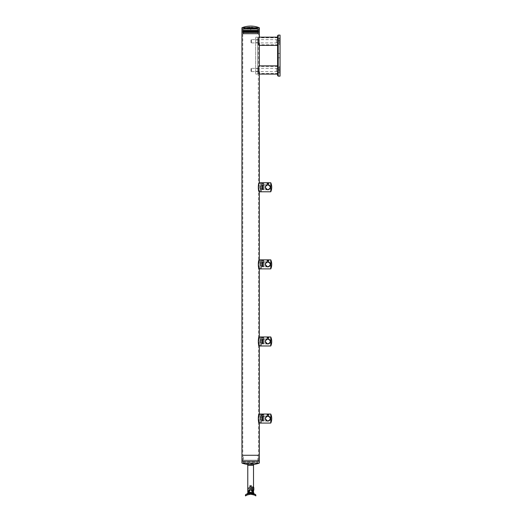 <?xml version="1.0" encoding="UTF-8"?>
<svg xmlns="http://www.w3.org/2000/svg" width="522" height="522" viewBox="0 0 522 522"><rect width="100%" height="100%" fill="white"/><g stroke="black" fill="none" stroke-linecap="round" stroke-linejoin="round"><path stroke-width="0.39" stroke-dasharray="2.61 1.96" d="M252.491 488.396L252.491 491.052L252.491 486.641L252.491 488.396L253.516 486.641L252.491 486.641M252.818 487.646L252.818 490.151M253.842 487.711L253.842 490.08M253.261 490.817A1.775 1.775 0 0 1 252.818 491.052L252.491 491.052M253.261 486.98A1.775 1.775 0 0 0 252.818 486.745L252.491 486.745M248.387 488.899L248.387 487.92L248.387 488.899M248.642 488.899L248.642 487.665L248.642 488.899M248.387 487.92L252.387 487.665L252.387 488.899L252.491 487.561L252.491 490.23L252.491 487.561L252.491 488.899L252.491 487.561L251.467 487.561L251.467 490.23L251.467 487.561L249.823 487.561L249.823 490.23L249.823 487.561M248.387 489.877L252.387 490.125L252.387 488.899L252.491 490.23L252.491 488.899L252.491 490.23L249.823 490.23M252.818 488.422L252.818 489.845L252.818 487.953L252.818 488.422L253.842 488.422L253.842 489.368L253.842 488.422L252.818 488.422M253.842 489.368L252.818 489.368L253.842 489.368L253.842 489.845L253.842 489.368M253.842 489.845L252.818 489.845M253.842 487.953L253.842 488.422L253.842 487.953L252.818 487.953M252.491 489.401L253.516 491.15L252.491 491.15L252.491 489.401L252.491 491.15M253.34 491.398L252.491 490.634M252.23 490.419L251.467 489.864L251.467 485.408L251.467 486.758L249.823 486.758L249.823 485.408L249.823 490.687L247.774 492.174L249.823 492.174L249.823 490.687L249.823 492.174M249.412 490.145L249.823 489.864L249.823 486.758M248.713 490.713L248.133 491.228M249.823 487.887L249.823 489.904L249.823 487.887L247.774 487.887M249.823 489.904L247.774 489.904M251.467 489.864L251.467 486.758M249.823 489.864L249.823 490.687M241.954 463.06L259.336 463.06M241.954 461.213L259.336 461.213L241.954 461.213M242.834 461.213L258.455 461.213L242.834 461.213L242.834 460.189L258.455 460.189L242.834 460.189M258.455 461.213L258.455 460.189M258.52 460.189L242.769 460.189L258.52 460.189L258.52 455.471L242.769 455.471L242.769 460.189M243.18 455.067L258.109 455.067L258.52 455.471L242.769 455.471L243.18 455.067L258.109 455.067M257.881 455.067L243.409 455.067L257.881 455.067L257.881 462.081A0.822 0.822 0 0 1 257.287 462.864A24.71 24.71 0 0 1 244.002 462.864L257.287 462.864L244.002 462.864A0.822 0.822 0 0 1 243.409 462.081L257.881 462.081L243.409 462.081L243.409 455.067M247.728 494.732L249.94 494.256L247.539 494.804L247.389 494.099L249.797 493.584L247.389 494.099M249.94 494.256L249.797 493.584M247.539 494.804L249.157 494.354M250.599 493.205L246.488 494.288L250.704 493.394M248.987 493.342L249.314 493.297M252.367 493.355L254.801 494.288L250.593 493.394L254.801 494.288M251.35 494.256L251.493 493.584L253.901 494.099L251.493 493.584M253.575 494.739L253.901 494.099M252.276 494.38L252.609 494.451M253.516 493.049L252.511 492.657M252.093 492.546L251.506 492.442M251.278 492.416L250.88 492.39M249.438 492.494L247.774 493.049M248.107 493.538L247.761 493.642M247.963 493.577L249.751 493.244M250.984 493.212L251.956 493.29M249.823 486.145A2.871 2.871 0 0 1 251.467 486.145M253.346 492.031L251.467 492.174M251.467 487.561L251.467 490.23L251.467 487.561M249.647 493.251L249.262 493.303M252.694 493.421L249.568 493.264M255.539 495.737L255.773 495.9A1.233 1.233 0 0 0 255.212 494.341L254.671 494.073M254.475 493.988L253.738 493.708M252.778 493.44L252.283 493.342M252.035 493.303L251.708 493.264M253.614 494.752L250.645 494.23L250.645 493.205L248.263 493.499M246.952 493.929L246.625 494.073M246.462 494.151L246.077 494.341A1.233 1.233 0 0 0 245.516 495.9M253.992 494.895L254.364 495.065M254.736 495.248L255.499 495.711M251.467 491.561L252.785 491.561L251.467 490.687M252.668 494.464L252.289 494.386M267.825 414.135L268.673 414.05L267.825 414.135M265.326 418.566C265.483 420.073 266.318 420.908 267.825 421.065L265.326 418.566C265.411 417.326 266.044 416.517 267.231 416.138L267.825 416.06C268.921 416.223 268.921 416.223 267.825 416.06C268.921 416.223 268.921 416.223 267.825 416.06L266.801 416.001L268.856 416.001L268.856 414.233L266.801 414.233L268.673 414.05L266.983 414.05L266.983 416.06L263.59 416.06L263.59 414.05L261.718 414.233L263.767 414.233L263.767 416.001L261.718 416.001L263.767 416.001L263.258 416.517L262.233 416.517L263.258 416.517L261.718 416.001L261.894 414.05L262.742 414.135L261.894 414.05L261.894 416.06L261.02 416.06L261.02 418.566L261.02 416.06M262.742 416.21C263.838 416.047 263.838 416.047 262.742 416.21C263.838 416.047 263.838 416.047 262.742 416.21C261.652 416.047 261.652 416.047 262.742 416.21C261.652 416.047 261.652 416.047 262.742 416.21M270.781 423.074L270.781 414.05M268.85 416.282L269.254 416.51M269.6 416.797L269.9 417.169M270.279 418.063L270.331 418.566M270.279 419.062L269.9 419.969M269.593 420.334L269.221 420.641M268.804 420.869L268.321 421.019M265.522 417.593L265.757 417.163M266.063 416.791L266.409 416.504M266.801 416.282L267.231 416.138M261.02 423.074L261.02 414.05L261.02 423.074M261.02 418.566L261.02 421.065L261.02 418.566M260.197 418.566L260.197 414.873L260.197 418.566M258.514 418.566C259.421 413.802 259.421 413.802 258.514 418.566C259.421 413.802 259.421 413.802 258.514 418.566C259.421 423.329 259.421 423.329 258.514 418.566C259.421 423.329 259.421 423.329 258.514 418.566M260.197 417.235L260.197 419.897L260.197 417.235L263.271 417.235L263.271 419.897L264.099 420.615L264.099 416.517L264.099 420.615M260.197 419.897L263.271 419.897L263.271 417.235L264.099 416.517M264.099 416.106L264.099 421.026L264.099 416.106L262.905 416.106L262.905 421.026L262.905 416.106L262.481 416.517L262.481 420.615L262.09 421.026L261.02 421.026L261.02 416.106L261.02 421.026M264.099 421.026L262.481 420.615L262.481 416.517L262.09 416.106L262.09 421.026L262.09 416.106L261.02 416.106M242.769 28.971L258.52 28.971L242.769 28.971L242.769 461.213L258.52 461.213L258.475 418.566L258.52 419.414L259.336 419.414L259.297 418.566L259.336 423.074C257.992 423.355 257.992 413.783 259.336 414.05L259.297 418.566L259.336 417.717L258.52 417.717L258.475 418.566L258.475 341.466L258.52 340.618L258.52 342.315L259.336 342.315L259.336 345.975C257.992 346.256 257.992 336.683 259.336 336.958L259.297 341.466L259.336 340.618L258.52 340.618L258.475 264.367L258.52 263.519L258.52 265.215L259.336 265.215L259.336 268.876C257.992 269.156 257.992 259.584 259.336 259.858L259.297 264.367L259.336 263.519L258.52 263.519L258.475 187.267L258.52 186.419L258.52 188.116L259.336 188.116L259.336 191.783C257.992 192.057 257.992 182.485 259.336 182.759L259.297 187.267L259.336 186.419L258.52 186.419L258.299 69.981L258.52 68.134L258.52 71.827L259.336 71.827L259.336 68.134L259.336 71.827M268.236 415.284L267.825 415.284L268.236 415.284L268.236 414.05L267.825 414.05L268.236 414.05L268.236 415.284M267.825 416.517L268.341 416.517L267.825 416.517M267.421 414.05L267.825 414.05L267.421 414.05L267.421 415.284L267.421 414.05M267.825 415.284L267.825 414.05L267.825 415.284L267.421 415.284L267.825 415.284M262.742 415.284L262.331 415.284L262.331 414.05L263.153 414.05L262.331 414.05L262.331 415.284L262.742 415.284L262.742 414.05L262.742 415.284L263.153 415.284L262.742 415.284M263.153 415.284L263.153 414.05L263.153 415.284M263.479 414.05L262.011 414.05M267.825 337.036L268.673 336.958L267.825 337.036M265.326 341.466C265.483 342.974 266.318 343.809 267.825 343.965L265.326 341.466C265.411 340.227 266.044 339.417 267.231 339.039L267.825 338.967C268.921 339.124 268.921 339.124 267.825 338.967C268.921 339.124 268.921 339.124 267.825 338.967L266.801 338.902L268.856 338.902L268.856 337.134L266.801 337.134L268.673 336.958L266.983 336.958L266.983 338.967L263.59 338.967L263.59 336.958L261.718 337.134L263.767 337.134L263.767 338.902L261.718 338.902L263.767 338.902L263.258 339.417L262.233 339.417L263.258 339.417L262.742 339.117C263.838 338.948 263.838 338.948 262.742 339.111C263.838 338.948 263.838 338.948 262.742 339.111C261.652 338.948 261.652 338.948 262.742 339.111C261.652 338.948 261.652 338.948 262.742 339.111L262.233 339.417L261.718 338.902L261.718 337.134L262.742 337.036L261.894 336.958L261.894 338.967L261.02 338.967L261.02 341.466L261.02 338.967M270.781 345.975L270.781 336.958M268.85 339.183L269.254 339.411M269.6 339.698L269.9 340.07M270.279 340.964L270.331 341.466M270.279 341.962L269.9 342.869M269.593 343.235L269.221 343.541M268.804 343.77L268.321 343.92M265.522 340.494L265.757 340.063M266.063 339.698L266.409 339.404M266.801 339.183L267.231 339.039M261.02 345.975L261.02 336.958L261.02 345.975M261.02 341.466L261.02 343.965L261.02 341.466M260.197 341.466L260.197 337.773L260.197 341.466M258.514 341.466C259.421 336.703 259.421 336.703 258.514 341.466C259.421 336.703 259.421 336.703 258.514 341.466C259.421 346.23 259.421 346.23 258.514 341.466C259.421 346.23 259.421 346.23 258.514 341.466M260.197 340.135L260.197 342.797L260.197 340.135L263.271 340.135L263.271 342.797L264.099 343.515L264.099 339.417L264.099 343.515M260.197 342.797L263.271 342.797L263.271 340.135L264.099 339.417M264.099 339.006L264.099 343.926L264.099 339.006L262.905 339.006L262.905 343.926L262.905 339.006L262.481 339.417L262.481 343.515L262.09 343.926L261.02 343.926L261.02 339.006L261.02 343.926M264.099 343.926L262.481 343.515L262.481 339.417L262.09 339.006L262.09 343.926L262.09 339.006L261.02 339.006M268.236 338.184L267.825 338.184L268.236 338.184L268.236 336.958L267.825 336.958L268.236 336.958L268.236 338.184M267.825 339.417L268.341 339.417L267.825 339.417M267.421 336.958L267.825 336.958L267.421 336.958L267.421 338.184L267.421 336.958M267.825 338.184L267.825 336.958L267.825 338.184L267.421 338.184L267.825 338.184M262.742 338.184L262.331 338.184L262.331 336.958L263.153 336.958L262.331 336.958L262.331 338.184L262.742 338.184L262.742 336.958L262.742 338.184L263.153 338.184L262.742 338.184M263.153 338.184L263.153 336.958L263.153 338.184M263.479 336.958L262.011 336.958M267.825 259.936L268.673 259.858L267.825 259.936M265.326 264.367C265.483 265.874 266.318 266.709 267.825 266.866L265.326 264.367C265.411 263.127 266.044 262.318 267.231 261.94L267.825 261.868C268.921 262.024 268.921 262.024 267.825 261.868C268.921 262.024 268.921 262.024 267.825 261.868L266.801 261.803L268.856 261.803L268.856 260.034L266.801 260.034L268.673 259.858L266.983 259.858L266.983 261.868L263.59 261.868L263.59 259.858L261.718 260.034L263.767 260.034L263.767 261.803L261.718 261.803L263.767 261.803L263.258 262.318L262.233 262.318L263.258 262.318L262.742 262.018C263.838 261.855 263.838 261.855 262.742 262.011C263.838 261.855 263.838 261.855 262.742 262.011C261.652 261.855 261.652 261.855 262.742 262.011C261.652 261.855 261.652 261.855 262.742 262.011L262.233 262.318L261.718 261.803L261.718 260.034L262.742 259.936L261.894 259.858L261.894 261.868L261.02 261.868L261.02 264.367L261.02 261.868M270.781 268.876L270.781 259.858M268.85 262.083L269.254 262.312M269.6 262.599L269.9 262.971M270.279 263.871L270.331 264.367M270.279 264.863L269.9 265.77M269.593 266.142L269.221 266.442M268.804 266.67L268.321 266.82M265.522 263.395L265.757 262.971M266.063 262.599L266.409 262.305M266.801 262.083L267.231 261.94M261.02 268.876L261.02 259.858L261.02 268.876M261.02 264.367L261.02 266.866L261.02 264.367M260.197 264.367L260.197 260.674L260.197 264.367M258.514 264.367C259.421 259.604 259.421 259.604 258.514 264.367C259.421 259.604 259.421 259.604 258.514 264.367C259.421 269.13 259.421 269.13 258.514 264.367C259.421 269.13 259.421 269.13 258.514 264.367M260.197 263.036L260.197 265.698L260.197 263.036L263.271 263.036L263.271 265.698L264.099 266.416L264.099 262.318L264.099 266.416M260.197 265.698L263.271 265.698L263.271 263.036L264.099 262.318M264.099 261.907L264.099 266.827L264.099 261.907L262.905 261.907L262.905 266.827L262.905 261.907L262.481 262.318L262.481 266.416L262.09 266.827L261.02 266.827L261.02 261.907L261.02 266.827M264.099 266.827L262.481 266.416L262.481 262.318L262.09 261.907L262.09 266.827L262.09 261.907L261.02 261.907M268.236 261.085L267.825 261.085L268.236 261.085L268.236 259.858L267.825 259.858L268.236 259.858L268.236 261.085M267.825 262.318L268.341 262.318L267.825 262.318M267.421 259.858L267.825 259.858L267.421 259.858L267.421 261.085L267.421 259.858M267.825 261.085L267.825 259.858L267.825 261.085L267.421 261.085L267.825 261.085M262.742 261.085L262.331 261.085L262.331 259.858L263.153 259.858L262.331 259.858L262.331 261.085L262.742 261.085L262.742 259.858L262.742 261.085L263.153 261.085L262.742 261.085M263.153 261.085L263.153 259.858L263.153 261.085M263.479 259.858L262.011 259.858M267.825 182.837L268.673 182.759L267.825 182.837M265.326 187.267C265.483 188.775 266.318 189.61 267.825 189.773L265.326 187.267C265.411 186.028 266.044 185.219 267.231 184.84L267.825 184.768C268.921 184.925 268.921 184.925 267.825 184.768C268.921 184.925 268.921 184.925 267.825 184.768L266.801 184.703L268.856 184.703L268.856 182.935L266.801 182.935L268.673 182.759L266.983 182.759L266.983 184.768L263.59 184.768L263.59 182.759L261.718 182.935L263.767 182.935L263.767 184.703L261.718 184.703L263.767 184.703L263.258 185.219L262.233 185.219L263.258 185.219L262.742 184.925C263.838 184.755 263.838 184.755 262.742 184.918C263.838 184.755 263.838 184.755 262.742 184.918C261.652 184.755 261.652 184.755 262.742 184.918C261.652 184.755 261.652 184.755 262.742 184.918L262.233 185.219L261.718 184.703L261.718 182.935L262.742 182.837L261.894 182.759L261.894 184.768L261.02 184.768L261.02 187.267L261.02 184.768M270.781 191.783L270.781 182.759M268.85 184.984L269.254 185.212M269.6 185.499L269.9 185.871M270.279 186.772L270.331 187.267M270.279 187.763L269.9 188.67M269.593 189.042L269.221 189.349M268.804 189.571L268.321 189.721M265.522 186.295L265.757 185.871M266.063 185.499L266.409 185.206M266.801 184.984L267.231 184.84M261.02 191.783L261.02 182.759L261.02 191.783M261.02 187.267L261.02 189.773L261.02 187.267M260.197 187.267L260.197 190.961L260.197 187.267M258.514 187.267C259.421 182.511 259.421 182.511 258.514 187.267C259.421 182.511 259.421 182.511 258.514 187.267C259.421 192.031 259.421 192.031 258.514 187.267C259.421 192.031 259.421 192.031 258.514 187.267M260.197 185.936L260.197 188.599L260.197 185.936L263.271 185.936L263.271 188.599L264.099 189.316L264.099 185.219L264.099 189.316M260.197 188.599L263.271 188.599L263.271 185.936L264.099 185.219M264.099 184.808L264.099 189.727L264.099 184.808L262.905 184.808L262.905 189.727L262.905 184.808L262.481 185.219L262.481 189.323L262.09 189.727L261.02 189.727L261.02 184.808L261.02 189.727M264.099 189.727L262.481 189.323L262.481 185.219L262.09 184.808L262.09 189.727L262.09 184.808L261.02 184.808M268.236 183.985L267.825 183.985L268.236 183.985L268.236 182.759L267.825 182.759L268.236 182.759L268.236 183.985M267.825 185.219L268.341 185.219L267.825 185.219M267.421 182.759L267.825 182.759L267.421 182.759L267.421 183.985L267.421 182.759M267.825 183.985L267.825 182.759L267.825 183.985L267.421 183.985L267.825 183.985M262.742 183.985L262.331 183.985L262.331 182.759L263.153 182.759L262.331 182.759L262.331 183.985L262.742 183.985L262.742 182.759L262.742 183.985L263.153 183.985L262.742 183.985M263.153 183.985L263.153 182.759L263.153 183.985M263.479 182.759L262.011 182.759M277.587 45.414L277.587 37.134L277.795 45.414M277.587 74.124L277.587 65.837L277.795 74.124M277.587 53.472L280.046 53.472L280.046 57.779L280.046 53.472L280.046 57.779L280.046 53.472L277.587 53.472L277.587 57.779L280.046 57.779L277.587 57.779L277.587 53.472M277.795 68.238L277.795 71.723L278.102 68.238L278.102 71.723L280.046 73.674L280.046 66.287L280.046 73.674M277.795 71.723L278.102 68.238L280.046 66.287M277.795 39.528L277.795 43.019L278.102 39.528L278.102 43.019L280.046 44.964L280.046 37.584L280.046 44.964M277.795 43.019L278.102 39.528L280.046 37.584M280.046 35.124L280.046 76.134M278.206 76.134L278.206 35.124M277.587 35.737L277.587 75.514M277.795 65.876L277.795 74.078L277.587 65.876M277.795 73.465L277.795 66.496L277.795 73.465L259.336 73.465C258.553 73.687 258.553 66.274 259.336 66.496C258.553 66.281 258.553 73.68 259.336 73.465L259.336 74.078C258.233 74.333 258.24 65.622 259.336 65.876L259.336 68.134L258.52 68.134L258.299 41.271L258.52 39.431L258.52 43.117L259.336 43.117L259.336 39.431L259.336 43.117M277.795 66.496L259.336 66.496L259.336 65.876M277.795 37.173L277.795 45.375L277.587 37.173M277.795 44.761L277.795 37.786L277.795 44.761L259.336 44.761C258.553 44.977 258.553 37.571 259.336 37.786C258.553 37.571 258.553 44.977 259.336 44.761L259.336 45.375C258.233 45.623 258.24 36.918 259.336 37.173L259.336 39.431L258.52 39.431L258.52 28.971M277.795 37.786L259.336 37.786L259.336 37.173M251.017 40.044L251.017 42.504L251.017 40.044L251.421 39.633L251.421 42.915L276.36 42.915L276.36 39.633L276.36 42.915M251.017 42.504L251.421 42.915L251.421 39.633L276.36 39.633M276.36 42.634L276.36 39.913L276.36 42.634L277.919 42.915L277.919 39.633L277.919 42.915L279.72 44.553L279.72 37.995L279.72 44.553M276.36 39.913L277.711 39.633L277.711 42.915L277.711 39.633L279.642 37.995L279.642 44.553L279.72 37.995M278.285 40.683L278.285 40.09L278.285 40.683L279.72 40.683L279.72 40.09L279.72 42.458L279.72 40.683L278.285 40.683L278.285 41.864L278.285 40.683M279.72 40.09L278.285 40.09L277.6 41.271L278.285 42.458L278.285 41.864L279.72 41.864L278.285 41.864L278.285 42.458L279.72 42.458M251.017 68.747L251.017 71.214L251.017 68.747L251.421 68.343L251.421 71.618L276.36 71.618L276.36 68.343L276.36 71.618M251.017 71.214L251.421 71.618L251.421 68.343L276.36 68.343M276.36 71.344L276.36 68.617L276.36 71.344L277.919 71.618L277.919 68.343L277.919 71.618L279.72 73.263L279.72 66.699L279.72 73.263M276.36 68.617L277.711 68.343L277.711 71.618L277.711 68.343L279.642 66.699L279.642 73.263L279.72 66.699M278.285 69.387L278.285 68.8L278.285 69.387L279.72 69.387L279.72 68.8L279.72 71.162L279.72 69.387L278.285 69.387L278.285 70.574L278.285 69.387M279.72 68.8L278.285 68.8L277.6 69.981L278.285 71.162L278.285 70.574L279.72 70.574L278.285 70.574L278.285 71.162L279.72 71.162M257.698 69.981L257.698 71.344L257.698 69.981M255.649 69.981L255.649 71.344L255.649 69.981M257.698 41.271L257.698 42.634L257.698 41.271M255.649 41.271L255.649 42.634L255.649 41.271M257.698 37.173L257.698 74.078L257.698 37.173L255.649 37.173L255.649 74.078L257.698 74.078L255.649 74.078L255.649 37.173L257.698 37.173M259.336 342.315L259.297 341.466L259.336 342.315M259.336 265.215L259.297 264.367L259.336 265.215M259.336 188.116L259.297 187.267L259.336 188.116M258.52 461.213L242.769 461.213M241.954 28.971L259.336 28.971L241.954 28.971M258.025 33.891L243.265 33.891L258.025 33.891L258.436 33.48L242.854 33.48L242.691 30.367L242.821 32.618L242.854 28.971L258.436 28.971L242.854 28.971M243.265 33.891L242.854 33.48L258.436 33.48L258.436 32.664L242.854 32.664L258.436 32.664L258.436 30.204L242.854 30.204L258.436 30.204L258.436 28.971M257.274 28.325L257.679 28.971L257.685 28.527L251.382 28.547L251.16 28.155L257.411 28.155L250.965 28.351L250.932 27.353L250.834 29.147L251.545 28.971L250.834 29.147L250.932 27.353L250.932 28.325L251.382 28.547L251.16 28.155L251.382 28.547L257.274 28.325A22.622 22.622 0 0 0 251.545 27.353L250.932 27.353L251.545 27.353L251.545 28.971L250.73 29.18L257.307 29.18A0.411 0.411 -90 0 1 257.718 29.584A0.411 0.411 0 0 0 257.307 29.18L243.983 29.18L257.307 29.18L257.274 28.325L257.274 28.971L257.685 28.971L257.411 28.155L257.718 29.584L257.679 28.971L251.545 28.971L251.545 27.353A22.622 22.622 0 0 1 257.274 28.325M259.336 27.738L241.954 27.738M242.723 32.494L242.737 30.367L242.737 32.494M242.776 32.494L243.076 30.243L242.776 32.494M242.847 32.494L242.874 30.367L242.874 32.494M242.945 32.494L243.193 30.243L242.945 32.494M243.063 32.494L243.33 30.243L243.063 32.494M243.193 32.494L243.487 30.243L243.193 32.494M243.35 32.494L243.663 30.243L243.35 32.494M243.526 32.494L243.859 30.243L243.526 32.494M243.722 32.494L244.074 30.243L243.859 32.618L243.722 30.367L243.722 32.494M243.937 32.494L244.309 30.243L244.074 32.618L243.937 30.367L243.937 32.494M244.172 32.494L244.557 30.243L244.309 32.618L244.172 30.367L244.172 32.494M244.427 32.494L244.825 30.243L244.557 32.618L244.427 30.367L244.427 32.494M244.694 32.494L245.105 30.243L244.825 32.618L244.694 30.367L244.694 32.494M244.975 32.494L245.405 30.243L245.105 32.618L244.975 30.367L244.975 32.494M245.275 32.494L245.718 30.243L245.366 30.367L245.405 32.618L245.275 30.367L245.275 32.494M245.588 32.494L245.921 32.494L245.686 30.367L246.038 30.243L245.686 30.367L245.718 32.618L245.588 30.367L245.588 32.494M245.921 32.494L246.26 32.494L246.019 30.367L246.377 30.243L246.019 30.367L246.038 32.618L245.921 30.367L245.921 32.494M246.26 32.494L246.612 32.494L246.364 30.367L246.73 30.243L246.377 30.243L246.377 32.618L246.26 30.367L246.26 32.494M246.612 32.494L246.978 32.494L246.723 30.367L247.089 30.243L246.73 30.243L246.73 32.618L246.612 30.367L246.612 32.494M246.978 32.494L247.35 32.494L247.089 30.367L247.461 30.243L247.089 30.243L247.089 32.618L246.978 30.367L246.978 32.494M247.35 32.494L247.735 32.494L247.467 30.367L247.839 30.243L247.461 30.243L247.461 32.618L247.35 30.367L247.35 32.494M247.735 32.494L248.126 32.494L247.852 30.367L248.224 30.243L247.839 30.243L247.839 32.618L247.735 30.367L247.735 32.494M248.126 32.494L248.524 32.494L248.244 30.367L248.616 30.243L248.224 30.243L248.224 32.618L248.126 30.367L248.126 32.494M248.524 32.494L248.929 32.494L248.648 30.367L249.014 30.243L248.616 30.243L248.616 32.618L248.524 30.367L248.524 32.494M248.929 32.494L249.34 32.494L249.053 30.367L249.418 30.243L249.014 30.243L249.014 32.618L248.929 30.367L248.929 32.494M249.34 32.494L249.751 32.494L249.464 30.367L249.829 30.243L249.418 30.243L249.418 32.618L249.34 30.367L249.34 32.494M249.751 32.494L250.168 32.494L249.875 30.367L250.234 30.243L249.829 30.243L249.829 32.618L249.751 30.367L249.751 32.494M250.168 32.494L250.586 32.494L250.292 30.367L250.645 30.243L250.234 30.243L250.234 32.618L250.168 30.367L250.168 32.494M250.586 32.494L250.997 32.494L250.704 30.367L251.056 30.243L250.645 30.243L250.645 32.618L250.586 30.367L250.586 32.494M250.997 32.494L251.415 32.494L251.121 30.367L251.467 30.243L251.056 30.243L251.056 32.618L250.997 30.367L250.997 32.494M251.415 32.494L251.826 32.494L251.539 30.367L251.872 30.243L251.467 30.243L251.467 32.618L251.415 30.367L251.415 32.494M251.826 32.494L252.237 32.494L252.276 30.243L251.872 30.243L251.872 32.618L251.826 30.367L251.826 32.494M252.237 32.494L252.641 32.494L252.674 30.243L252.276 30.243L252.276 32.618L252.237 30.367L252.237 32.494M252.641 32.494L253.046 32.494L253.066 30.243L252.674 30.243L252.674 32.618L252.641 30.367L252.641 32.494M253.046 32.494L253.438 32.494L253.451 30.243L253.066 30.243L253.046 32.494M253.438 32.494L253.822 32.494L253.829 30.243L253.451 30.243L253.438 32.494M253.822 32.494L254.201 32.494L254.201 30.243L253.829 30.243L253.822 32.494M254.201 32.494L254.566 32.494L254.56 30.243L254.201 30.243L254.201 32.494M254.566 32.494L254.925 32.494L254.912 30.243L254.56 30.243L254.566 32.494M254.925 32.494L255.271 32.494L255.251 30.243L254.912 30.243L254.925 32.494M255.271 32.494L255.604 32.494L255.571 30.243L255.271 32.494M255.604 32.494L255.884 30.243L255.604 32.494M255.924 32.494L256.185 30.243L255.924 32.494M256.23 32.494L256.465 30.243L256.23 32.494M256.517 32.494L256.733 30.243L256.517 32.494M256.791 32.494L256.981 30.243L256.791 32.494M257.046 32.494L257.215 30.243L257.046 32.494M257.281 32.494L257.431 30.243L257.281 32.494M257.503 32.494L257.627 30.243L257.503 32.494M257.705 32.494L257.803 30.243L257.705 32.494M257.888 32.494L257.803 30.243L257.888 32.494M258.051 32.494L257.959 30.243L258.051 32.494M258.194 32.494L258.096 30.243L258.194 32.494M258.312 32.494L258.214 30.243L258.312 32.494M258.416 32.494L258.305 30.243L258.416 32.494M258.494 32.494L258.383 30.243L258.494 32.494M257.718 33.891L243.572 33.891L257.718 33.891L257.718 29.584A0.411 0.411 90 0 0 257.307 29.18L257.711 29.513L257.685 28.971L257.711 29.513L257.307 29.18M250.73 29.584L251.382 28.971L250.73 29.584L250.834 29.147L250.56 29.584L249.907 28.971L250.56 29.584L250.358 28.971L249.744 28.971L250.456 29.147L250.358 27.353L250.73 29.584M243.572 33.891L243.572 29.584A0.411 0.411 90 0 1 243.983 29.18L243.578 29.513L243.957 28.129L250.136 28.155L243.957 28.129A22.831 22.831 0 0 1 249.738 27.151L250.149 27.151L249.738 27.151A22.831 22.831 0 0 0 243.957 28.129L243.611 28.547L250.325 28.351L249.907 28.971L249.907 28.547L243.611 28.547L243.604 28.971L250.358 28.971L249.744 28.971L249.744 27.353L250.358 27.353L249.744 27.353A22.622 22.622 0 0 0 244.015 28.325L244.015 28.971L244.015 28.325A22.622 22.622 0 0 1 249.744 27.353L249.744 28.971L243.604 28.971L243.604 28.527L243.578 29.513L243.983 29.18A0.411 0.411 -90 0 0 243.572 29.584L243.983 29.18M258.592 32.494L258.599 30.367L258.599 32.494M258.468 32.618L258.468 30.243L258.468 32.618M258.566 32.494L258.553 30.367L258.566 32.494M258.436 32.618L258.436 30.243L258.436 32.618M258.383 32.618L258.383 30.243L258.383 32.618M258.305 32.618L258.305 30.243L258.305 32.618M258.214 32.618L258.214 30.243L258.214 32.618M258.096 32.618L258.096 30.243L258.096 32.618M257.959 32.618L257.959 30.243L257.959 32.618M257.803 32.618L257.803 30.243L257.803 32.618M257.627 32.618L257.627 30.243L257.627 32.618M257.431 32.618L257.431 30.243L257.431 32.618M257.215 32.618L257.215 30.243L257.215 32.618M256.981 32.618L256.981 30.243L256.981 32.618M256.733 32.618L256.733 30.243L256.733 32.618M256.465 32.618L256.465 30.243L256.465 32.618M256.185 32.618L256.185 30.243L256.185 32.618M255.884 32.618L255.884 30.243L255.884 32.618M255.571 32.618L255.571 30.243L255.571 32.618M255.251 32.618L255.251 30.243L255.251 32.618M254.912 32.618L254.912 30.243L254.912 32.618M254.56 32.618L254.56 30.243L254.56 32.618M254.201 32.618L254.201 30.243L254.201 32.618M253.829 32.618L253.829 30.243L253.829 32.618M253.451 32.618L253.451 30.243L253.451 32.618M253.066 32.618L253.066 30.243L253.066 32.618M252.674 32.618L252.674 30.243L252.674 32.618M252.276 32.618L252.276 30.243L252.276 32.618M251.872 32.618L251.872 30.243L251.872 32.618M251.467 32.618L251.467 30.243L251.467 32.618M251.056 32.618L251.056 30.243L251.056 32.618M250.645 32.618L250.645 30.243L250.645 32.618M250.234 32.618L250.234 30.243L250.234 32.618M249.829 32.618L249.829 30.243L249.829 32.618M249.418 32.618L249.418 30.243L249.418 32.618M249.014 32.618L249.014 30.243L249.014 32.618M248.616 32.618L248.616 30.243L248.616 32.618M248.224 32.618L248.224 30.243L248.224 32.618M247.839 32.618L247.839 30.243L247.839 32.618M247.461 32.618L247.461 30.243L247.461 32.618M247.089 32.618L247.089 30.243L247.089 32.618M246.73 32.618L246.73 30.243L246.73 32.618M246.377 32.618L246.377 30.243L246.377 32.618M246.038 32.618L246.038 30.243L246.038 32.618M245.718 32.618L245.718 30.243L245.718 32.618M245.405 32.618L245.405 30.243L245.405 32.618M245.105 32.618L245.105 30.243L245.105 32.618M244.825 32.618L244.825 30.243L244.825 32.618M244.557 32.618L244.557 30.243L244.557 32.618M244.309 32.618L244.309 30.243L244.309 32.618M244.074 32.618L244.074 30.243L244.074 32.618M243.859 32.618L243.859 30.243L243.859 32.618M243.663 32.618L243.663 30.243L243.663 32.618M243.487 32.618L243.487 30.243L243.487 32.618M243.33 32.618L243.33 30.243L243.33 32.618M243.193 32.618L243.193 30.243L243.193 32.618M243.076 32.618L243.076 30.243L243.076 32.618M242.984 32.618L242.984 30.243L242.984 32.618M242.906 32.618L242.906 30.243L242.906 32.618M242.854 32.618L242.854 30.243L242.854 32.618M242.815 32.618L242.815 30.243L242.821 32.618M242.697 32.494L242.697 30.367L242.704 32.494M257.333 28.129L257.333 28.129A22.831 22.831 0 0 0 251.558 27.151A22.831 22.831 0 0 1 257.333 28.129L251.558 27.151L257.333 28.129M254.384 464.339L246.906 464.339M247.774 465.35L253.516 465.35M253.868 493.753A0.822 0.77 -70.6 0 1 253.366 492.983M249.823 488.899L251.467 488.899M278.063 39.574L278.063 42.974L278.063 39.574M278.063 68.278L278.063 71.684L278.063 68.278M251.382 28.971L251.382 28.547L250.932 28.971L251.382 28.971M250.149 27.151L250.149 28.129L250.149 27.151M251.141 27.151L251.141 28.129L251.141 27.151M250.73 29.18L251.16 29.147L250.73 29.18M249.907 28.971L250.358 28.971L249.907 28.971M251.467 485.408L249.823 485.408M249.823 491.561L248.505 491.561M268.673 414.05L268.673 416.21M267.825 421.065L261.02 421.065M259.336 414.05L259.336 414.873L260.197 414.873M259.336 423.074L259.336 422.252L260.197 422.252M267.421 415.323L268.236 415.323M266.983 414.05L267.003 416.204M262.331 415.323L263.153 415.323M268.673 336.958L268.673 339.111M267.825 343.965L261.02 343.965M259.336 336.958L259.336 337.773L260.197 337.773M259.336 345.975L259.336 345.159L260.197 345.159M267.421 338.223L268.236 338.223M266.983 336.958L267.003 339.104M262.331 338.223L263.153 338.223M268.673 259.858L268.673 262.011M267.825 266.866L261.02 266.866M259.336 259.858L259.336 260.674L260.197 260.674M259.336 268.876L259.336 268.06L260.197 268.06M267.421 261.124L268.236 261.124M266.983 259.858L267.003 262.005M262.331 261.124L263.153 261.124M268.673 182.759L268.673 184.918M267.825 189.773L261.02 189.773M259.336 182.759L259.336 183.581L260.197 183.581M259.336 191.783L259.336 190.961L260.197 190.961M267.421 184.025L268.236 184.025M266.983 182.759L267.003 184.905M262.331 184.025L263.153 184.025M255.649 71.344L257.698 71.344M255.649 42.634L257.698 42.634M255.649 39.913L257.698 39.913M255.649 68.617L257.698 68.617M249.738 27.151L243.957 28.129L249.738 27.151M251.558 27.151L250.932 27.353L251.558 27.151"/><path stroke-width="0.78" d="M252.491 488.899L252.491 488.396L252.491 488.899M252.818 490.151L252.818 487.646M253.398 486.791L253.261 486.98A1.775 1.775 0 0 1 253.842 487.711L253.842 490.08A1.775 1.775 0 0 1 253.261 490.817M252.491 488.396L253.516 486.641L253.516 465.35A1.024 1.024 0 0 1 254.384 464.339A25.526 25.526 0 0 0 259.336 463.06L241.954 463.06A25.526 25.526 0 0 0 246.906 464.339L254.384 464.339M253.516 465.35L247.774 465.35A1.024 1.024 0 0 0 246.906 464.339M247.774 465.35L247.774 491.561L249.823 489.864L249.823 486.758L251.467 486.758L251.467 489.864L253.34 491.398M252.491 489.401L253.516 491.15L253.516 491.561L252.785 491.561L253.346 492.031M249.046 490.432L248.713 490.713M247.865 489.616L247.774 487.887M251.467 486.758L251.467 489.864M247.669 493.668L247.421 493.753A0.822 0.77 70.6 0 0 247.924 492.983L247.774 492.174L249.823 490.687L249.823 489.864M259.336 71.827L259.336 182.759C257.992 182.478 257.992 192.063 259.336 191.783L259.336 259.858C257.992 259.578 257.992 269.163 259.336 268.876L259.336 336.958C257.992 336.67 257.992 346.256 259.336 345.975L259.336 414.05C257.992 413.77 257.992 423.355 259.336 423.074L259.336 461.213L241.954 461.213L241.954 463.06M277.587 37.173L259.336 37.173L259.336 27.738A23.862 23.862 0 0 0 241.954 27.738L241.954 28.971L259.336 28.971L241.954 28.971L241.954 461.213L259.336 461.213L259.336 463.06M249.157 494.354L249.568 494.295M249.692 494.282L250.58 494.23M246.625 494.073L248.987 493.342M249.314 493.297L250.984 493.212M251.611 494.282L252.289 494.386M251.865 494.314L252.276 494.38M252.511 492.657L252.093 492.546M250.88 492.39L250.227 492.396M249.96 492.422L249.438 492.494M251.956 493.29L253.242 493.558M253.809 493.734L253.385 493.597M249.823 490.687L249.823 486.758M251.467 490.687L253.516 492.174L254.051 493.819M247.924 492.983C250.286 492.292 252.146 492.311 253.516 493.049M252.942 493.479L250.599 493.205M249.262 493.303L248.55 493.434M248.459 493.453L247.689 493.662M249.568 493.264L248.596 493.421L250.645 493.205L255.212 494.341A1.233 1.233 0 0 1 255.773 495.9C255.591 495.345 253.881 494.791 250.645 494.23C247.408 494.791 245.699 495.345 245.516 495.9A1.233 1.233 0 0 1 246.077 494.341L246.397 494.177M255.773 495.9A1.233 1.233 0 0 0 255.212 494.341L254.893 494.177M253.15 493.531L252.778 493.44M247.421 493.753L246.952 493.929M248.596 493.421L246.475 494.138M253.614 494.752L253.992 494.895M254.364 495.065L254.736 495.248M245.516 495.9L246.913 495.071M247.134 494.967L247.728 494.732M267.231 416.138C266.044 416.517 265.411 417.326 265.326 418.566C265.483 420.073 266.318 420.908 267.825 421.065C271.055 419.401 271.055 417.731 267.825 416.06C264.602 417.731 264.602 419.394 267.825 421.065L268.321 421.019M270.781 423.074L270.781 414.05A11.262 11.262 0 0 1 270.781 423.074L261.02 423.074L261.02 414.05L261.02 423.074L259.336 423.074M270.781 414.05L263.59 414.05M262.011 414.05L259.336 414.05M267.003 416.204L268.85 416.282M269.254 416.51L269.6 416.797M269.9 417.169L270.135 417.593M270.331 418.566L270.279 419.062M269.9 419.969L269.593 420.334M269.221 420.641L268.804 420.869M265.326 418.566L265.378 418.07M265.757 417.163L266.063 416.791M266.409 416.504L266.801 416.282M261.894 414.05L263.479 414.05M267.231 339.039C266.044 339.417 265.411 340.227 265.326 341.466C265.483 342.974 266.318 343.809 267.825 343.965C271.055 342.301 271.055 340.631 267.825 338.967C264.602 340.631 264.602 342.301 267.825 343.965L268.321 343.92M270.781 345.975L270.781 336.958A11.262 11.262 0 0 1 270.781 345.975L261.02 345.975L261.02 336.958L261.02 345.975L259.336 345.975M270.781 336.958L263.59 336.958M262.011 336.958L259.336 336.958M267.003 339.104L268.85 339.183M269.254 339.411L269.6 339.698M269.9 340.07L270.135 340.494M270.331 341.466L270.279 341.962M269.9 342.869L269.593 343.235M269.221 343.541L268.804 343.77M265.326 341.466L265.378 340.97M265.757 340.063L266.063 339.698M266.409 339.404L266.801 339.183M261.894 336.958L263.479 336.958M267.231 261.94C266.044 262.318 265.411 263.127 265.326 264.367C265.483 265.874 266.318 266.709 267.825 266.866C271.055 265.202 271.055 263.532 267.825 261.868C264.602 263.532 264.602 265.202 267.825 266.866L268.321 266.82M270.781 268.876L270.781 259.858A11.262 11.262 0 0 1 270.781 268.876L261.02 268.876L261.02 259.858L261.02 268.876L259.336 268.876M270.781 259.858L263.59 259.858M262.011 259.858L259.336 259.858M267.003 262.005L268.85 262.083M269.254 262.312L269.6 262.599M269.9 262.971L270.135 263.395M270.331 264.367L270.279 264.863M269.9 265.77L269.593 266.142M269.221 266.442L268.804 266.67M265.326 264.367L265.378 263.871M265.757 262.971L266.063 262.599M266.409 262.305L266.801 262.083M261.894 259.858L263.479 259.858M267.231 184.84C266.044 185.219 265.411 186.028 265.326 187.267C265.483 188.775 266.318 189.61 267.825 189.773C271.055 188.103 271.055 186.432 267.825 184.768C264.602 186.432 264.602 188.103 267.825 189.773L268.321 189.721M270.781 191.783L270.781 182.759A11.262 11.262 0 0 1 270.781 191.783L261.02 191.783L261.02 182.759L261.02 191.783L259.336 191.783M270.781 182.759L263.59 182.759M262.011 182.759L259.336 182.759M267.003 184.905L268.85 184.984M269.254 185.212L269.6 185.499M269.9 185.871L270.135 186.295M270.331 187.267L270.279 187.763M269.9 188.67L269.593 189.042M269.221 189.349L268.804 189.571M265.326 187.267L265.378 186.772M265.757 185.871L266.063 185.499M266.409 185.206L266.801 184.984M261.894 182.759L263.479 182.759M277.587 75.514L277.587 35.737L278.206 35.124L278.206 76.134L277.587 75.514M278.206 76.134L280.046 76.134L280.046 35.124L278.206 35.124M277.587 65.876L259.336 65.876C258.24 65.622 258.233 74.339 259.336 74.078L277.587 74.078M277.587 45.375L259.336 45.375C258.233 45.629 258.24 36.918 259.336 37.173M259.336 43.117L259.336 65.876M241.954 27.738L259.336 27.738M251.467 488.899L249.823 488.899M250.645 494.23L250.645 493.205M248.505 491.561L247.774 491.561M247.774 493.049L247.245 493.819"/></g></svg>

